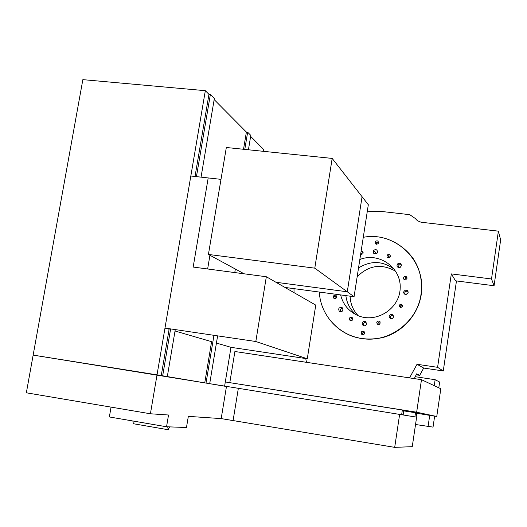 <?xml version="1.0" encoding="UTF-8"?>
<svg xmlns="http://www.w3.org/2000/svg" width="527" height="527" viewBox="0 0 527 527"><rect width="100%" height="100%" fill="white"/><g stroke="black" fill="none" stroke-linecap="round" stroke-linejoin="round"><path stroke-width="0.79" d="M209.7 383.682L204.753 382.859L209.7 383.682L217.618 335.857M244.791 149.404L247.644 132.205L250.806 135.406L248.428 149.78M213.955 335.317L206.031 383.063M247.644 132.205L246.379 132.079L243.527 149.273M175.023 331.002L211.59 341.667L204.753 382.859M167.316 376.574L161.255 375.567L167.316 376.574L175.267 329.592M196.439 176.631L210.372 94.471L214.351 98.503L201.05 177.144M170.629 328.907L162.678 375.797M210.372 94.471L208.962 94.346L195.03 176.479M220.997 179.351L208.191 177.935L193.172 267.057L266.333 276.747L255.819 341.509L164.977 328.071L169.108 329.276L161.255 375.567M255.819 341.509L307.281 358.782L230.991 347.326L224.601 386.192L157.026 374.855L205.332 90.684L208.962 94.346M250.648 136.381L263.52 149.365L263.197 151.302M214.166 99.59L246.379 132.079M150.412 413.774L26.35 392.799L33.148 355.106L416.626 417.16L412.252 446.679L394.697 447.357L221.188 418.603L188.337 416.363L186.472 427.509L166.545 426.765L168.521 415.006L150.412 413.774L157.026 374.855L33.148 355.106L82.851 79.643L205.332 90.684M111.065 407.121L109.359 416.956L166.545 426.765M169.661 426.883L168.199 429.729L167.711 426.811M168.199 429.729L133.384 423.734L132.85 420.987M399.664 414.169L394.697 447.357M235.358 269.047L234.772 272.571L207.638 268.974L209.93 255.266L207.638 268.974L193.172 267.057L208.191 177.935L190.827 176.011L164.977 328.071M230.991 347.326L216.426 343.077M307.281 358.782L315.759 305.113L266.333 276.747M284.949 287.432L354.072 296.721L347.286 291.787L275.95 282.268L347.286 291.787L362.069 196.716L347.286 291.787L314.784 268.157L332.175 158.416L368.32 204.726L354.072 296.721M244.133 273.809L208.422 254.442L314.784 268.157M208.422 254.442L226.327 147.501L332.175 158.416M451.329 273.902L491.513 278.974L494.069 285.746L455.532 280.819L451.329 273.902L437.588 367.319L443.266 370.968L423.688 368.063L419.69 375.343L416.666 373.847L414.314 378.61M456.468 280.944L443.266 370.968M494.069 285.746L500.65 239.89L498.384 231.162L491.513 278.974M375.119 241.926L375.705 241.913M412.634 257.966L413.293 258.711M348.861 334.935L348.018 334.414M419.69 375.343L416.192 374.816M395.751 271.3C381.64 263.322 368.775 265.147 357.168 276.761M350.132 296.187C350.343 303.756 353.044 310.258 358.235 315.706M393.913 241.834C414.301 253.184 423.418 270.733 421.257 294.474C418.227 314.863 402.246 332.544 382.332 337.662C360.455 342.023 342.669 335.752 328.98 318.848M423.688 368.063L417.015 364.282L437.588 367.319M417.015 364.282L409.551 377.885M306.477 362.319L305.746 358.551M294.033 292.65L294.007 288.651M367.319 211.202L381.765 211.485L409.769 214.68L415.157 218.395L417.45 220.741L421.02 222.216L498.384 231.162M366.199 322.181C363.854 322.392 363.096 323.598 363.933 325.798M366.588 323.855L365.409 321.496C362.253 321.404 361.463 322.722 363.05 325.449C364.783 326.2 365.962 325.666 366.588 323.855M342.734 308.262C340.554 308.532 339.823 309.705 340.547 311.786M343.057 309.83L341.667 307.393C338.821 307.452 338.051 308.75 339.355 311.273C341.107 312.221 342.346 311.74 343.057 309.83M345.87 295.614C346.819 303.387 350.271 309.784 356.226 314.803M394.519 269.475C382.984 260.799 370.988 260.292 358.525 267.96M377.602 252.097C377.18 249.574 375.856 249.007 373.643 250.391C372.833 253.5 373.939 254.488 376.97 253.368L377.602 252.097M401.31 264.745L399.17 264.824L398.096 267.532M401.383 265.746C401.212 263.612 400.085 262.861 398.004 263.487C396.146 266.181 396.844 267.518 400.098 267.499L401.383 265.746M407.984 291.378L406.633 291.187C404.993 291.714 404.413 292.788 404.874 294.415M408.142 292.617C408.135 290.878 407.266 290.028 405.52 290.048C402.832 291.951 403.017 293.467 406.06 294.6L408.142 292.617M393.346 315.251L393.043 315.172C390.757 315.344 389.967 316.51 390.672 318.683M393.656 316.793L391.831 314.217C388.695 315.093 388.34 316.595 390.77 318.71L392.635 318.394L393.656 316.793M364.427 331.924C362.774 332.227 362.24 333.163 362.82 334.737M352.708 318.005C351.147 318.288 350.6 319.191 351.068 320.699M363.11 252.492L361.252 253.368L361.021 254.62M406.963 277.67L405.724 277.663L404.532 279.85M378.57 242.315L376.68 243.006L376.318 244.311M402.707 305.087L402.213 305.008C400.724 305.252 400.145 306.101 400.48 307.557M390.415 255.905L388.728 256.247L388.083 257.966M380.079 321.806C378.366 321.964 377.747 322.867 378.228 324.52M336.648 296.181L335.139 297.024L334.988 298.69M364.684 333.169L364.058 331.503C361.588 330.923 360.778 331.832 361.627 334.237C363.05 335.106 364.071 334.75 364.684 333.169M352.892 319.138L352.108 317.353C349.658 317.05 348.933 318.025 349.941 320.284C351.344 321.042 352.326 320.66 352.892 319.138M360.613 254.501L362.813 253.83L363.116 253.065L362.635 251.57L361.14 251.076M406.996 278.368C406.936 276.84 406.139 276.188 404.611 276.418C402.76 278.282 403.115 279.435 405.671 279.877L406.996 278.368M378.564 242.782C378.182 240.734 377.115 240.312 375.356 241.518C374.868 244.034 375.804 244.752 378.155 243.678L378.564 242.782M402.819 306.042L401.067 303.974C398.702 305.087 398.629 306.306 400.849 307.623L402.819 306.042M390.415 256.451C390.197 254.607 389.216 254.073 387.49 254.857C386.41 257.209 387.141 258.144 389.684 257.663L390.415 256.451M380.283 322.959L379.13 320.989C376.574 321.272 376.107 322.399 377.721 324.375L379.348 324.303L380.283 322.959M336.76 297.129C336.331 294.995 335.244 294.6 333.505 295.943C333.018 298.051 333.822 298.875 335.916 298.407L336.76 297.129M363.274 237.315C395.329 230.931 426.916 261.339 421.014 294.31C417.509 321.931 389.025 343.103 362.023 338.571C338.841 335.541 320.37 315.087 319.336 292.05M359.836 259.515C378.959 251.787 401.39 267.525 400.177 288.309C399.604 309.125 375.632 324 357.148 315.238C348.459 311.049 342.952 304.27 340.626 294.909M233.165 383.195L416.653 412.206L421.475 379.69L234.904 351.509L229.812 382.589M416.732 413.26L436.758 416.495L416.653 412.206M434.261 385.678L435.137 379.697L439.643 382.055L438.8 387.806M434.643 416.159L433.029 427.114L415.539 424.505M421.475 379.69L440.822 388.748L436.758 416.495M429.716 415.322L428.062 426.527M435.137 379.697L415.256 376.706M415.5 412.746L416.771 413.01L416.165 417.081L414.894 416.857L415.5 412.746L403.781 410.889M402.345 410.019L401.666 414.518L403.195 414.789L403.86 410.335L402.345 410.019L225.299 381.95M226.458 386.502L221.188 418.603M238.329 388.419L233.125 420.322M365.738 321.707L365.409 321.496M339.948 311.635L339.355 311.273M342.405 307.854L341.667 307.393M376.68 253.619L373.643 250.391M399.17 264.824L398.004 263.487M406.633 291.187L405.52 290.048M393.043 315.172L391.831 314.217M362.431 334.685L361.627 334.237M350.448 320.581L349.941 320.284M361.252 253.368L360.85 252.973M405.724 277.663L404.611 276.418M376.68 243.006L375.356 241.518M402.213 305.008L401.067 303.974M388.728 256.247L387.49 254.857M379.868 321.503L379.13 320.989M335.139 297.024L333.505 295.943"/></g></svg>
